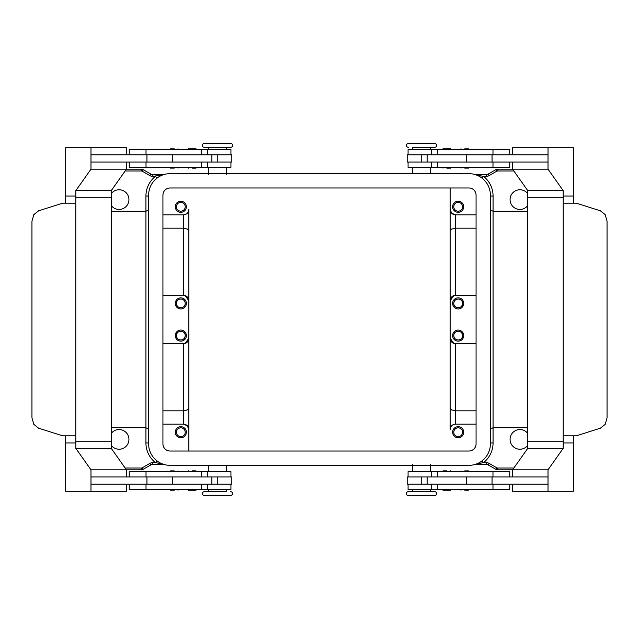 <?xml version="1.0" encoding="UTF-8"?>
<svg xmlns="http://www.w3.org/2000/svg" width="639" height="639" viewBox="0 0 639 639"><rect width="100%" height="100%" fill="white"/><g stroke="black" fill="none" stroke-linecap="round" stroke-linejoin="round"><path stroke-width="0.96" d="M226.454 489.49L226.454 491.463L204.44 491.463L208.562 491.463L208.562 489.49M421.492 495.752L434.56 495.752C436.285 495.169 437.004 494.45 436.701 493.604C437.004 492.757 436.285 492.046 434.56 491.463L408.433 491.463C406.708 492.046 405.989 492.757 406.284 493.604C405.989 494.45 406.708 495.169 408.433 495.752L421.492 495.752M412.546 149.51L412.546 147.537L434.56 147.537L430.438 147.537L430.438 149.51M217.508 143.248L204.44 143.248C202.715 143.831 201.996 144.55 202.299 145.396C201.996 146.243 202.715 146.954 204.44 147.537L230.567 147.537C232.292 146.954 233.011 146.243 232.716 145.396C233.011 144.55 232.292 143.831 230.567 143.248L217.508 143.248M174.239 490.209L170.477 490.209L174.239 490.209M174.239 470.879L170.477 470.879L174.239 470.879M230.927 476.966L230.927 471.598L129.246 471.598L129.246 476.966M230.927 484.122L230.927 489.49L129.246 489.49L129.246 484.122M230.567 491.463C232.516 492.262 233.235 492.981 232.716 493.604C233.315 493.995 232.604 494.706 230.567 495.752L204.44 495.752C202.419 494.73 201.7 494.019 202.299 493.604C201.996 492.845 202.707 492.126 204.44 491.463M211.884 162.034L211.884 154.878L231.821 154.878L231.821 162.034L90.986 162.034L90.986 154.878L211.884 154.878M172.522 154.878L172.522 162.034M195.957 148.759L196.676 149.47L187.73 149.47L188.449 148.759L195.957 148.759L188.449 148.759M192.203 168.153L195.957 168.153L192.203 168.153M195.957 168.153L196.676 167.442L187.73 167.442L188.449 168.153M464.761 490.209L468.523 490.209L464.761 490.209M464.761 470.879L468.523 470.879L464.761 470.879M408.073 476.966L408.073 471.598L509.754 471.598L509.754 476.966M408.073 484.122L408.073 489.49L509.754 489.49L509.754 484.122M427.116 162.034L427.116 154.878L407.179 154.878L407.179 162.034L548.014 162.034L548.014 154.878L427.116 154.878M466.478 154.878L466.478 162.034M443.043 148.759L446.797 148.759L443.043 148.759L442.324 149.47L451.27 149.47L450.551 148.759L446.797 148.759L450.551 148.759M446.797 168.153L450.551 168.153L446.797 168.153M443.043 168.153L442.324 167.442L451.27 167.442L450.551 168.153M176.42 303.397A4.401 4.401 0 0 0 180.821 307.798A4.401 4.401 0 0 0 185.222 303.397C185.518 309.068 176.124 309.068 176.42 303.397C176.676 300.737 178.137 299.268 180.821 298.996C183.505 299.268 184.975 300.737 185.222 303.397A4.401 4.401 0 0 0 180.821 298.996A4.401 4.401 0 0 0 176.42 303.397M186.372 303.397A5.543 5.543 0 0 1 180.821 308.941A5.543 5.543 0 0 1 175.278 303.397A5.543 5.543 0 0 1 180.821 297.846A5.543 5.543 0 0 1 186.372 303.397M453.778 206.772A4.401 4.401 0 0 0 458.179 211.174A4.401 4.401 0 0 0 462.58 206.772A4.401 4.401 0 0 0 458.179 202.363A4.401 4.401 0 0 0 453.778 206.772M463.722 206.772A5.543 5.543 0 0 1 458.179 212.316A5.543 5.543 0 0 1 452.628 206.772A5.543 5.543 0 0 1 458.179 201.221A5.543 5.543 0 0 1 463.722 206.772M176.42 206.772A4.401 4.401 0 0 0 180.821 211.174A4.401 4.401 0 0 0 185.222 206.772A4.401 4.401 0 0 0 180.821 202.363A4.401 4.401 0 0 0 176.42 206.772M186.372 206.772A5.543 5.543 0 0 1 180.821 212.316A5.543 5.543 0 0 1 175.278 206.772A5.543 5.543 0 0 1 180.821 201.221A5.543 5.543 0 0 1 186.372 206.772M453.778 303.397A4.401 4.401 0 0 0 458.179 307.798A4.401 4.401 0 0 0 462.58 303.397C462.876 309.068 453.482 309.068 453.778 303.397C454.025 300.737 455.495 299.268 458.179 298.996C460.863 299.268 462.324 300.737 462.58 303.397A4.401 4.401 0 0 0 458.179 298.996A4.401 4.401 0 0 0 453.778 303.397M463.722 303.397A5.543 5.543 0 0 1 458.179 308.941A5.543 5.543 0 0 1 452.628 303.397A5.543 5.543 0 0 1 458.179 297.846A5.543 5.543 0 0 1 463.722 303.397M185.222 335.603A4.401 4.401 0 0 1 180.821 340.004A4.401 4.401 0 0 1 176.42 335.603C176.124 329.932 185.518 329.932 185.222 335.603C184.975 338.263 183.505 339.732 180.821 340.004C178.137 339.732 176.676 338.263 176.42 335.603A4.401 4.401 0 0 1 180.821 331.202A4.401 4.401 0 0 1 185.222 335.603M186.372 335.603A5.543 5.543 0 0 1 180.821 341.154A5.543 5.543 0 0 1 175.278 335.603A5.543 5.543 0 0 1 180.821 330.059A5.543 5.543 0 0 1 186.372 335.603M462.58 432.228A4.401 4.401 0 0 1 458.179 436.637A4.401 4.401 0 0 1 453.778 432.228A4.401 4.401 0 0 1 458.179 427.826A4.401 4.401 0 0 1 462.58 432.228M463.722 432.228A5.543 5.543 0 0 1 458.179 437.779A5.543 5.543 0 0 1 452.628 432.228A5.543 5.543 0 0 1 458.179 426.684A5.543 5.543 0 0 1 463.722 432.228M185.222 432.228A4.401 4.401 0 0 1 180.821 436.637A4.401 4.401 0 0 1 176.42 432.228A4.401 4.401 0 0 1 180.821 427.826A4.401 4.401 0 0 1 185.222 432.228M186.372 432.228A5.543 5.543 0 0 1 180.821 437.779A5.543 5.543 0 0 1 175.278 432.228A5.543 5.543 0 0 1 180.821 426.684A5.543 5.543 0 0 1 186.372 432.228M462.58 335.603A4.401 4.401 0 0 1 458.179 340.004A4.401 4.401 0 0 1 453.778 335.603C453.482 329.932 462.876 329.932 462.58 335.603C462.324 338.263 460.863 339.732 458.179 340.004C455.495 339.732 454.025 338.263 453.778 335.603A4.401 4.401 0 0 1 458.179 331.202A4.401 4.401 0 0 1 462.58 335.603M463.722 335.603A5.543 5.543 0 0 1 458.179 341.154A5.543 5.543 0 0 1 452.628 335.603A5.543 5.543 0 0 1 458.179 330.059A5.543 5.543 0 0 1 463.722 335.603M408.433 147.537C406.484 146.738 405.765 146.019 406.284 145.396C405.685 145.005 406.396 144.294 408.433 143.248L434.56 143.248C436.581 144.27 437.3 144.981 436.701 145.396C437.004 146.155 436.293 146.874 434.56 147.537M408.073 154.878L408.073 149.51L509.754 149.51L509.754 154.878M408.073 162.034L408.073 167.402L509.754 167.402L509.754 162.034M464.761 168.121L468.523 168.121L464.761 168.121M464.761 148.791L468.523 148.791L464.761 148.791M446.797 470.847L443.043 470.847L446.797 470.847M443.043 470.847L442.324 471.558L451.27 471.558L450.551 470.847M443.043 490.241L442.324 489.53L451.27 489.53L450.551 490.241L443.043 490.241L450.551 490.241M427.116 476.966L427.116 484.122L407.179 484.122L407.179 476.966L548.014 476.966L548.014 484.122L427.116 484.122M466.478 484.122L466.478 476.966M563.215 203.194L576.362 203.194L600.412 210.822L605.197 214.656L607.05 221.214L607.05 417.786L605.197 424.344L600.412 428.178L576.362 435.806L563.215 435.806L563.215 196.029L573.327 196.029L563.215 196.029L563.215 197.818L563.199 190.662L548.022 169.191L548.022 147.721L573.327 147.721L573.335 203.194M230.927 154.878L230.927 149.51L129.246 149.51L129.246 154.878M230.927 162.034L230.927 167.402L129.246 167.402L129.246 162.034M174.239 168.121L170.477 168.121L174.239 168.121M174.239 148.791L170.477 148.791L174.239 148.791M192.203 470.847L195.957 470.847L192.203 470.847M195.957 470.847L196.676 471.558L187.73 471.558L188.449 470.847M195.957 490.241L192.203 490.241L195.957 490.241L196.676 489.53L187.73 489.53L188.449 490.241L192.203 490.241L188.449 490.241M211.884 476.966L211.884 484.122L231.821 484.122L231.821 476.966L90.986 476.966L90.986 484.122L211.884 484.122M172.522 484.122L172.522 476.966M65.665 435.806L65.665 442.971L75.785 442.971L65.665 442.971L65.673 491.279L90.978 491.279L90.978 469.809L75.801 448.338L75.785 435.806L62.638 435.806L38.588 428.178L33.803 424.344L31.95 417.786L31.95 221.214L33.803 214.656L38.588 210.822L62.638 203.194L75.785 203.194L75.785 196.029L75.785 197.818L111.226 197.818L111.226 190.662L75.801 190.662L75.801 197.818M450.128 237.189L450.128 187.978L450.128 209.456L451.693 213.25L455.495 214.824L476.071 214.824M450.128 209.456L450.128 231.182L451.693 229.058L455.495 228.187L455.495 214.824A5.368 5.368 0 0 1 450.128 209.456M455.495 424.176L455.495 410.813L451.693 409.942L450.128 407.818L450.128 429.544A5.368 5.368 0 0 1 455.495 424.176L476.071 424.176M450.128 319.5L450.128 407.818M527.782 205.51A9.841 9.841 0 0 1 510.066 199.608A9.841 9.841 0 0 1 527.774 193.697M527.774 445.303A9.841 9.841 0 0 1 510.066 439.392A9.841 9.841 0 0 1 527.782 433.49M183.505 214.824L183.505 228.187L187.307 229.058L188.872 231.182L188.872 209.456A5.368 5.368 0 0 1 183.505 214.824L162.929 214.824M162.929 410.813L183.505 410.813L187.307 409.942L188.872 407.818L188.872 231.182M188.872 209.456L188.872 451.022L188.872 429.544L187.307 425.75L183.505 424.176L162.929 424.176M111.226 193.697A9.841 9.841 0 0 1 128.934 199.608A9.841 9.841 0 0 1 111.218 205.51M111.218 433.49A9.841 9.841 0 0 1 128.934 439.392A9.841 9.841 0 0 1 111.226 445.303M476.51 175.054L483.515 176.348L482.078 178.177M475.049 464.441L486.391 464.441A3.578 3.578 0 0 1 488.18 464.92L495.816 469.33A3.578 3.578 0 0 0 497.605 469.809L512.59 469.809L512.59 476.966M163.951 174.559L152.609 174.559A3.578 3.578 0 0 1 150.82 174.08L143.184 169.67A3.578 3.578 0 0 0 141.395 169.191L90.978 169.191L75.801 190.662M152.609 174.559L152.609 176.348L162.49 175.054M482.078 460.823L483.515 462.652L476.51 463.946M162.49 463.946L155.485 462.652L156.922 460.823M111.218 427.755L145.932 427.755L145.932 196.029A25.049 25.049 0 0 1 155.485 176.348L156.922 178.177M111.218 197.818L111.226 448.338L126.41 469.809L141.395 469.809A3.578 3.578 0 0 0 143.184 469.33L150.82 464.92A3.578 3.578 0 0 1 152.609 464.441L163.951 464.441M563.215 435.806L563.215 442.971L573.335 442.971L563.215 442.971L563.215 441.182L527.774 441.182L527.774 190.662L512.59 169.191L497.605 169.191A3.578 3.578 0 0 0 495.816 169.67L488.18 174.08A3.578 3.578 0 0 1 486.391 174.559L475.049 174.559M162.929 343.654L183.505 343.654L183.505 424.176A5.368 5.368 0 0 1 188.872 429.544L188.872 407.818M185.118 343.407L188.872 338.287A5.368 5.368 0 0 1 183.505 343.654L184.567 343.55M184.567 295.45L183.505 295.346A5.368 5.368 0 0 1 188.872 300.713L185.118 295.593M162.929 295.346L183.505 295.346L183.505 228.187L162.929 228.187M450.128 401.811L450.128 429.544M450.128 231.182L450.128 338.287L453.882 343.407M454.433 343.55L455.495 343.654A5.368 5.368 0 0 1 450.128 338.287M476.071 343.654L455.495 343.654L455.495 410.813L476.071 410.813M476.071 295.346L454.433 295.45M453.882 295.593L450.128 300.713A5.368 5.368 0 0 1 455.495 295.346L455.495 228.187L476.071 228.187M75.785 435.806L75.785 203.194M65.665 203.194L65.665 196.029L75.785 196.029L65.673 196.029L65.673 147.721L90.978 147.721L90.978 169.191M75.801 441.182L111.226 441.182M126.41 154.878L126.41 147.721L90.978 147.721M111.226 190.662L126.41 169.191L126.41 162.034M90.978 469.809L126.41 469.809L126.41 476.966M126.41 484.122L126.41 491.279L90.978 491.279M111.226 448.338L75.801 448.338M146.946 476.966L146.946 484.122M146.946 162.034L146.946 154.878M512.59 484.122L512.59 491.279L573.327 491.279L573.335 435.806M563.199 441.182L563.199 448.338L548.022 469.809L548.022 491.279M548.022 169.191L512.59 169.191L512.59 162.034M512.59 154.878L512.59 147.721L548.022 147.721M527.774 197.818L563.199 197.818M527.774 190.662L563.199 190.662M492.054 162.034L492.054 154.878M527.774 441.182L527.774 448.338L512.59 469.809L548.022 469.809M527.774 448.338L563.199 448.338M492.054 476.966L492.054 484.122M468.914 187.978A7.157 7.157 0 0 1 476.071 195.135L476.071 443.865A7.157 7.157 0 0 1 468.914 451.022L170.086 451.022A7.157 7.157 0 0 1 162.929 443.865L162.929 195.135A7.157 7.157 0 0 1 170.086 187.978L468.914 187.978M468.914 173.664A21.47 21.47 0 0 1 490.385 195.135L490.385 443.865A21.47 21.47 0 0 1 468.914 465.336L170.086 465.336A21.47 21.47 0 0 1 148.615 443.865L148.615 195.135A21.47 21.47 0 0 1 170.086 173.664L468.914 173.664M437.683 476.966L437.683 471.598M437.683 489.49L437.683 484.122M201.317 149.51L201.317 154.878M201.317 162.034L201.317 167.402M487.317 464.561A3.578 3.578 0 0 1 488.18 464.92L489.075 463.371A5.368 5.368 0 0 0 486.391 462.652L483.515 462.652A25.049 25.049 0 0 0 493.068 442.971L493.068 196.029A25.049 25.049 0 0 0 483.515 176.348L486.391 176.348A5.368 5.368 0 0 0 489.075 175.629L496.711 171.22A1.789 1.789 0 0 1 497.605 170.98L513.86 170.98M496.679 469.689A3.578 3.578 0 0 0 497.605 469.809L497.605 468.02A1.789 1.789 0 0 1 496.711 467.78L489.075 463.371M496.679 169.311A3.578 3.578 0 0 0 495.816 169.67L496.711 171.22M487.317 174.439A3.578 3.578 0 0 1 486.391 174.559L486.391 176.348M488.18 174.08L489.075 175.629M496.711 467.78L495.816 469.33M497.605 169.191L497.605 170.98M151.683 174.439A3.578 3.578 0 0 1 150.82 174.08L149.925 175.629A5.368 5.368 0 0 0 152.609 176.348M142.321 169.311A3.578 3.578 0 0 0 141.395 169.191L141.395 170.98A1.789 1.789 0 0 1 142.289 171.22L149.925 175.629M142.321 469.689A3.578 3.578 0 0 0 143.184 469.33L142.289 467.78A1.789 1.789 0 0 1 141.395 468.02L125.14 468.02M151.683 464.561A3.578 3.578 0 0 1 152.609 464.441L152.609 462.652A5.368 5.368 0 0 0 149.925 463.371L142.289 467.78M150.82 464.92L149.925 463.371M141.395 469.809L141.395 468.02M143.184 169.67L142.289 171.22M486.391 462.652L486.391 464.441M490.385 196.029L493.068 196.029M490.385 442.971L493.068 442.971M148.615 428.969L145.932 427.755L145.932 442.971A25.049 25.049 0 0 0 155.485 462.652L152.609 462.652M145.932 442.971L148.615 442.971M145.932 196.029L148.615 196.029M513.86 468.02L497.605 468.02M125.14 170.98L141.395 170.98M217.771 162.034L217.771 154.878M146.019 162.034L146.019 167.402M146.019 149.51L146.019 154.878M421.229 162.034L421.229 154.878M437.683 162.034L437.683 167.402M492.981 162.034L492.981 167.402M437.683 149.51L437.683 154.878M492.981 149.51L492.981 154.878M492.981 489.49L492.981 484.122M492.981 476.966L492.981 471.598M421.229 476.966L421.229 484.122M146.019 489.49L146.019 484.122M201.317 489.49L201.317 484.122M146.019 476.966L146.019 471.598M201.317 476.966L201.317 471.598M217.771 476.966L217.771 484.122M169.766 489.49L170.477 490.209M169.766 471.598L170.477 470.879M208.562 465.336L208.562 471.598M460.288 489.49L461.007 490.209M460.288 471.598L461.007 470.879M431.589 476.966L431.589 471.598M431.589 489.49L431.589 484.122M412.546 489.49L412.546 491.463M412.546 464.617L412.546 471.598M430.438 173.664L430.438 167.402M469.234 167.402L468.523 168.121M469.234 149.51L468.523 148.791M226.454 174.383L226.454 167.402M226.454 149.51L226.454 147.537M207.411 149.51L207.411 154.878M207.411 162.034L207.411 167.402M178.712 167.402L177.993 168.121M178.712 149.51L177.993 148.791M527.782 211.245L493.068 211.245L490.385 210.031M527.782 427.755L493.068 427.755L490.385 428.969M111.218 211.245L145.932 211.245L148.615 210.031M169.766 149.51L170.477 148.791M169.766 167.402L170.477 168.121M208.562 147.537L208.562 149.51M208.562 167.402L208.562 174.383M460.288 149.51L461.007 148.791M460.288 167.402L461.007 168.121M431.589 162.034L431.589 167.402M431.589 149.51L431.589 154.878M412.546 173.664L412.546 167.402M430.438 471.598L430.438 464.617M430.438 491.463L430.438 489.49M469.234 471.598L468.523 470.879M469.234 489.49L468.523 490.209M226.454 465.336L226.454 471.598M207.411 489.49L207.411 484.122M207.411 476.966L207.411 471.598M178.712 471.598L177.993 470.879M178.712 489.49L177.993 490.209"/></g></svg>
